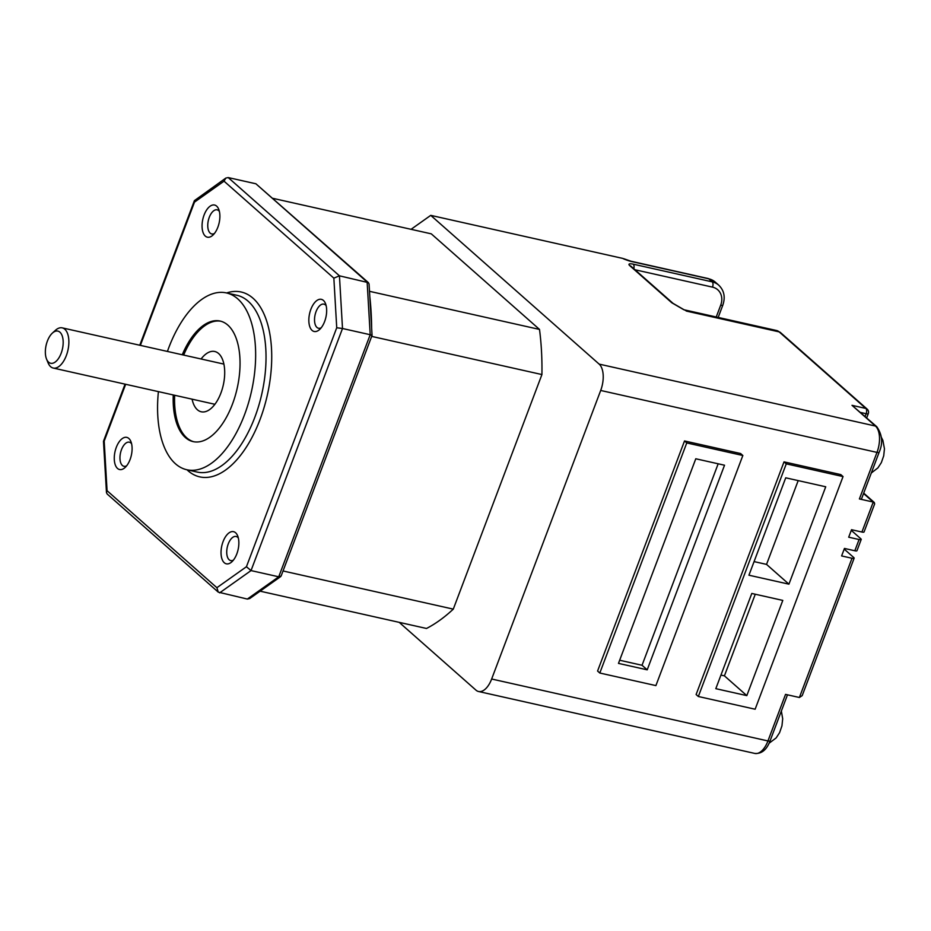 <?xml version="1.0" encoding="UTF-8"?>
<svg xmlns="http://www.w3.org/2000/svg" width="931" height="931" viewBox="0 0 931 931"><rect width="100%" height="100%" fill="white"/><g stroke="black" fill="none" stroke-linecap="round" stroke-linejoin="round"><path stroke-width="1.4" d="M128.839 438.466A16.467 8.356 102.6 0 1 130.899 441.538A16.467 8.356 102.6 0 1 125.068 467.525A16.467 8.356 102.6 0 1 117.515 468.444A16.467 8.356 102.6 0 1 116.294 447.369A16.467 8.356 102.6 0 1 128.839 438.466M131.585 443.761A12.359 6.273 -77.4 0 0 130.887 442.993A12.359 6.273 -77.4 0 0 129.339 442.178A12.359 6.273 -77.4 0 0 120.949 451.232A12.359 6.273 -77.4 0 0 122.392 465.477A12.359 6.273 -77.4 0 0 123.939 466.291A12.359 6.273 -77.4 0 0 126.639 465.814M216.632 206.123A16.467 8.356 102.6 0 1 218.692 209.207A16.467 8.356 102.6 0 1 212.862 235.182A16.467 8.356 102.6 0 1 205.309 236.102A16.467 8.356 102.6 0 1 204.087 215.026A16.467 8.356 102.6 0 1 216.632 206.123M219.379 211.418A12.359 6.273 -77.4 0 0 218.68 210.65A12.359 6.273 -77.4 0 0 217.132 209.836A12.359 6.273 -77.4 0 0 208.742 218.901A12.359 6.273 -77.4 0 0 210.185 233.134A12.359 6.273 -77.4 0 0 211.733 233.949A12.359 6.273 -77.4 0 0 214.433 233.472M323.406 300.422A16.467 8.356 102.6 0 1 325.466 303.506A16.467 8.356 102.6 0 1 319.636 329.481A16.467 8.356 102.6 0 1 312.083 330.4A16.467 8.356 102.6 0 1 310.861 309.336A16.467 8.356 102.6 0 1 323.406 300.422M326.153 305.717A12.359 6.273 -77.4 0 0 325.454 304.949A12.359 6.273 -77.4 0 0 323.907 304.134A12.359 6.273 -77.4 0 0 315.516 313.2A12.359 6.273 -77.4 0 0 316.959 327.433A12.359 6.273 -77.4 0 0 318.507 328.247A12.359 6.273 -77.4 0 0 321.207 327.77M235.613 532.765A16.467 8.356 102.6 0 1 237.661 535.849A16.467 8.356 102.6 0 1 231.842 561.824A16.467 8.356 102.6 0 1 224.29 562.743A16.467 8.356 102.6 0 1 223.056 541.667A16.467 8.356 102.6 0 1 235.613 532.765M238.359 538.06A12.359 6.273 -77.4 0 0 237.661 537.292A12.359 6.273 -77.4 0 0 236.113 536.477A12.359 6.273 -77.4 0 0 227.711 545.531A12.359 6.273 -77.4 0 0 229.166 559.775A12.359 6.273 -77.4 0 0 230.713 560.59A12.359 6.273 -77.4 0 0 233.413 560.113M48.598 362.171A16.467 8.356 -77.4 0 0 61.155 353.268A16.467 8.356 -77.4 0 0 59.933 332.192A16.467 8.356 -77.4 0 0 52.369 333.112A16.467 8.356 -77.4 0 0 47.376 341.095A16.467 8.356 -77.4 0 0 46.55 359.098A16.467 8.356 -77.4 0 0 48.598 362.171M46.55 359.098L48.086 362.846A20.587 10.45 -77.4 0 0 50.646 366.698A20.587 10.45 -77.4 0 0 53.23 368.048A20.587 10.45 -77.4 0 0 67.218 352.954A20.587 10.45 -77.4 0 0 64.809 329.225A20.587 10.45 -77.4 0 0 62.237 327.863A20.587 10.45 -77.4 0 0 55.36 330.377L52.369 333.112M173.259 394.953A61.772 31.351 -77.4 0 0 185.374 437.547A61.772 31.351 -77.4 0 0 193.101 441.608A61.772 31.351 -77.4 0 0 235.089 396.303A61.772 31.351 -77.4 0 0 227.851 325.117A61.772 31.351 -77.4 0 0 220.123 321.055A61.772 31.351 -77.4 0 0 182.267 354.769M158.41 391.625A90.598 45.98 -77.4 0 0 175.459 463.778A90.598 45.98 -77.4 0 0 186.794 469.736A90.598 45.98 -77.4 0 0 248.379 403.298A90.598 45.98 -77.4 0 0 237.766 298.886A90.598 45.98 -77.4 0 0 226.431 292.928A90.598 45.98 -77.4 0 0 167.417 351.441M371.364 335.521C372.528 335.451 372.144 335.183 370.201 334.718L342.503 328.503L339.443 275.82L368.385 282.64L369.072 284.048L372.063 335.369L281.139 575.986L278.73 576.801L370.201 334.718L367.14 282.035L255.897 183.779L228.2 177.565L339.443 275.82L333.857 278.16L224.034 181.173L225.814 178.089L228.2 177.565M125.662 384.282L104.191 441.108L107.065 490.707L216.888 587.705L218.273 592.139L247.343 599.064L278.73 576.801L251.033 570.587L246.436 566.735L336.731 327.759L333.857 278.16M260.121 591.173L426.503 628.472A208.975 106.064 102.6 0 0 453.292 609.13L541.923 374.553A208.975 106.064 -77.4 0 0 539.503 329.423L369.502 291.322M283.036 570.971L453.292 609.13M371.678 336.394L541.923 374.553M272.969 198.361L431.286 233.844L539.503 329.423M619.662 660.242L642.041 665.269L718.173 463.789M754.075 561.602L766.539 564.395L798.193 480.605M720.955 675.08L724.423 675.848L755.262 594.234M695.783 458.774L618.475 663.384L647.208 669.831L724.527 465.221L695.783 458.774M642.041 665.269L647.208 669.831M788.929 584.168L825.727 486.785L785.729 477.812L748.931 575.207L788.929 584.168L766.539 564.395M751.794 593.454L715.811 688.672L746.813 695.62L782.796 600.402L751.794 593.454M724.423 675.848L746.813 695.62M655.901 685.6L742.845 455.503L686.752 442.935L599.808 673.02L655.901 685.6M755.134 709.224L843.044 476.579L786.264 463.847L698.343 696.504L755.134 709.224M876.769 426.712L852.005 405.334L875.454 426.049A20.587 10.45 102.6 0 1 876.99 452.396L600.693 390.461A20.587 10.45 -77.4 0 0 599.157 364.114L875.454 426.049A4.12 3.421 -48.5 0 1 876.769 426.712C882.344 434.742 883.123 443.284 879.12 452.326L861.524 498.888A4.12 0.954 -159.3 0 1 859.394 498.946L873.243 502.053L874.698 503.787L864.049 531.973A4.12 0.954 -159.3 0 1 861.92 532.032L873.243 502.053L863.561 493.5M854.134 558.204L802.196 695.632L799.392 697.494L852.005 558.263A4.12 0.954 20.7 0 0 854.134 558.204A4.12 0.954 20.7 0 0 853.739 557.518L844.196 549.092M683.785 309.72L671.74 302.726L629.775 265.661A8.239 1.909 -159.3 0 1 633.255 264.171L712.203 281.86A20.587 17.084 -48.5 0 1 718.744 285.165C724.167 290.484 725.517 297.152 722.817 305.159L718.185 317.424M861.92 532.032L851.528 529.704L848.7 537.199L859.08 539.526A4.12 0.954 20.7 0 0 861.21 539.468A4.12 0.954 20.7 0 0 860.826 538.781L851.283 530.356M686.752 442.935L684.518 440.957L597.574 671.042L599.808 673.02M742.845 455.503L740.599 453.525L684.518 440.957M786.264 463.847L784.018 461.869L696.109 694.526L698.343 696.504M843.044 476.579L840.798 474.601L784.018 461.869M861.21 539.468L856.962 550.71A4.12 0.954 -159.3 0 1 854.833 550.768L859.08 539.526M852.005 558.263L841.612 555.935L844.452 548.44L854.833 550.768M600.693 390.461L491.649 679.013L767.947 740.948L785.543 694.386L799.392 697.494M623.793 258.737L631.032 261.239A4.12 2.095 102.6 0 1 631.544 261.518A10.299 2.386 -159.3 0 1 622.897 258.446L624.375 259.237M629.775 265.661A4.12 3.421 131.5 0 1 631.09 266.324L673.055 303.378A4.12 3.421 131.5 0 0 671.74 302.726M399.201 622.35L475.962 690.139A20.587 10.45 -77.4 0 0 478.546 691.5A20.587 10.45 -77.4 0 0 491.649 679.013M622.897 258.446L430.739 215.364L411.479 229.026A20.587 10.45 -77.4 0 0 411.095 229.317M430.739 215.364L599.157 364.114M224.034 181.173L194.486 202.132L194.404 200.642L225.814 178.089M104.191 441.108L103.481 441.259L106.471 492.58L107.158 494L218.273 592.139M219.646 592.849L251.033 570.587L342.503 328.503L336.731 327.759M107.065 490.707L106.471 492.58M255.897 183.779L368.385 282.64M280.685 576.58L249.729 598.54L247.343 599.064M193.799 441.748A61.772 31.351 102.6 0 1 186.759 437.849A61.772 31.351 102.6 0 1 174.644 395.268M183.651 355.083A61.772 31.351 102.6 0 1 220.81 321.23M192.089 399.178A30.886 15.676 -77.4 0 0 197.372 409.745A30.886 15.676 -77.4 0 0 201.236 411.781A30.886 15.676 -77.4 0 0 222.23 389.123A30.886 15.676 -77.4 0 0 218.622 353.536A30.886 15.676 -77.4 0 0 214.747 351.499A30.886 15.676 -77.4 0 0 201.096 358.994M226.594 292.962A94.718 48.075 102.6 0 1 253.034 298.246A94.718 48.075 102.6 0 1 260.075 419.416A94.718 48.075 102.6 0 1 187.887 470.62A94.718 48.075 102.6 0 1 186.968 469.771M186.794 469.736L197.186 472.064A90.598 45.98 -77.4 0 0 258.76 405.625A90.598 45.98 -77.4 0 0 248.146 301.213A90.598 45.98 -77.4 0 0 236.811 295.255L226.431 292.928M216.888 587.705L246.436 566.735M194.486 202.132L140.36 345.378M369.805 296.57A208.975 106.064 102.6 0 1 371.62 327.735M716.242 316.994L720.687 305.228A4.12 0.954 20.7 0 0 722.817 305.159M866.703 417.833L868.286 413.643A4.12 0.954 -159.3 0 1 866.156 413.713L860.64 412.48M865.132 416.436L866.156 413.713A4.12 2.095 102.6 0 0 865.853 408.441A4.12 3.421 -48.5 0 1 867.157 409.105A4.12 4.12 0 0 1 868.286 413.643M631.032 261.239L708.235 278.555A4.12 2.095 102.6 0 1 708.759 278.823L631.544 261.518M708.235 278.555L715.299 282.128A20.587 17.084 131.5 0 0 708.759 278.823L712.203 281.86A4.12 2.095 -77.4 0 1 712.506 287.132L634.977 269.757M720.687 305.228A16.467 13.674 131.5 0 0 712.506 287.132M684.087 309.802A20.587 10.45 102.6 0 1 686.368 311.07L779.154 331.878A4.12 3.421 -48.5 0 1 780.469 332.542L776.582 330.517A20.587 10.45 -77.4 0 1 779.154 331.878L865.853 408.441L852.005 405.334M879.12 452.326A4.12 0.954 -159.3 0 1 876.99 452.396L859.394 498.946M767.947 740.948A4.12 0.954 20.7 0 0 770.077 740.878C766.737 749.758 761.651 753.947 754.832 753.435A20.587 10.45 102.6 0 0 767.947 740.948M633.79 268.71A4.12 2.095 -77.4 0 0 633.255 264.171M62.237 327.863L223.906 364.102M53.23 368.048L214.898 404.287M781.353 711.04L782.692 718.79L781.959 725.831L779.584 732.662L776.163 737.899L769.076 743.241M881.273 437.139L882.867 440.351L884.45 448.765L883.717 455.806L881.343 462.626L877.921 467.874L871.3 473.006M863.7 493.127L874.395 502.577M787.486 694.817L770.077 740.878M715.299 282.128L718.744 285.165M673.055 303.378L684.425 309.965M684.052 309.779L776.582 330.517M780.469 332.542L867.157 409.105M478.546 691.5L754.832 753.435M194.404 200.642L139.766 345.25M125.057 384.154L103.492 441.236"/></g></svg>
